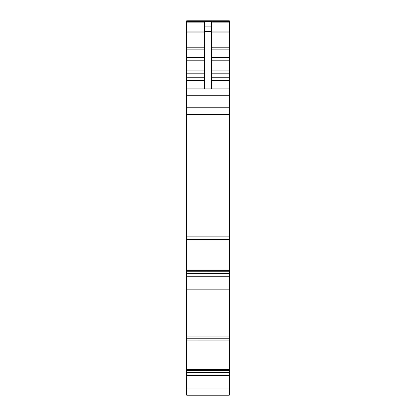 <?xml version="1.0" encoding="UTF-8"?>
<svg xmlns="http://www.w3.org/2000/svg" width="416" height="416" viewBox="0 0 416 416"><rect width="100%" height="100%" fill="white"/><g stroke="black" fill="none" stroke-linecap="round" stroke-linejoin="round"><path stroke-width="0.62" d="M186.696 375.409L229.304 375.409L229.304 395.2L186.696 395.2L186.696 239.6L229.304 239.6L229.304 236.87L186.696 236.87L186.696 239.6M204.506 77.756L186.696 77.756L186.696 236.87M186.696 77.756L186.696 73.793L204.506 73.793M186.696 21.637L229.304 21.637L229.304 20.8L186.696 20.8L186.696 73.793M186.696 271.19L229.304 271.19L186.696 271.081L229.304 271.086L229.304 239.6M229.304 271.19L229.304 273.489L186.696 273.489M186.696 276.224L229.304 276.224L229.304 273.489M229.304 276.224L229.304 336.06L186.696 336.06M186.696 296.01L229.304 296.01M186.696 338.79L229.304 338.79L229.304 336.06M186.696 370.375L229.304 370.375L186.696 370.271L229.304 370.271L229.304 338.79M229.304 370.375L229.304 372.679L186.696 372.679M229.304 375.409L229.304 372.679M229.304 21.637L229.304 236.87M204.506 88.904L229.304 88.904L186.696 88.904L204.506 88.904L204.506 22.162L186.696 22.162M204.506 26.884L211.494 26.884L211.494 22.162L229.304 22.162M186.696 107.765L229.304 107.765M229.304 240.911L186.696 240.921M211.494 26.884L211.494 88.904M186.696 270.296L229.304 270.296M186.696 271.216L229.304 271.216M186.696 289.812L229.304 289.812M186.696 340.101L229.304 340.111M186.696 369.481L229.304 369.481M186.696 370.401L229.304 370.401M186.696 388.996L229.304 388.996M186.696 21.715L229.304 21.715M186.696 31.106L204.506 31.106M186.696 32.126L204.506 32.126M204.506 47.216L186.696 47.216M186.696 49.156L204.506 49.156M204.506 57.564L186.696 57.564M186.696 60.788L204.506 60.788M204.506 70.881L186.696 70.881M186.696 80.662L204.506 80.662M186.696 95.28L229.304 95.28M186.696 114.618L229.304 114.618M211.494 31.106L229.304 31.106M211.494 32.126L229.304 32.126M211.494 47.216L229.304 47.216M211.494 49.156L229.304 49.156M211.494 57.564L229.304 57.564M211.494 60.788L229.304 60.788M211.494 70.881L229.304 70.881M211.494 73.793L229.304 73.793M211.494 77.756L229.304 77.756M211.494 80.662L229.304 80.662M204.506 31.325L211.494 31.325"/></g></svg>
